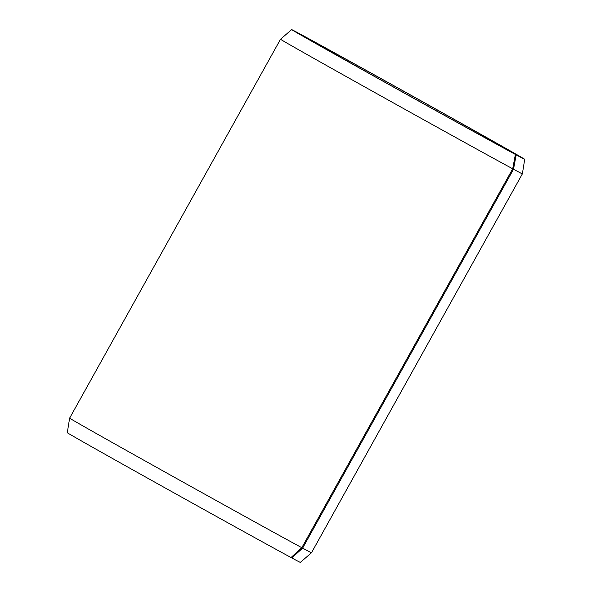 <?xml version="1.0" encoding="UTF-8"?>
<svg xmlns="http://www.w3.org/2000/svg" width="592" height="592" viewBox="0 0 592 592"><rect width="100%" height="100%" fill="white"/><g stroke="black" fill="none" stroke-linecap="round" stroke-linejoin="round"><path stroke-width="0.89" d="M291.035 557.523A133.355 0.696 -150.9 0 1 160.469 485.329A133.355 0.696 -150.9 0 1 67.296 432.685L69.627 418.144A138.395 0.725 -150.9 0 0 166.315 472.771A138.395 0.725 -150.9 0 0 301.809 547.696L291.035 557.523L291.812 557.945L302.623 548.133L513.516 169.238L516.165 154.86L504.806 148.503A119.325 0.622 -150.9 0 0 512.435 152.492A119.325 0.622 -150.9 0 0 429.326 105.531A119.325 0.622 -150.9 0 0 312.25 40.789A119.325 0.622 -150.9 0 0 303.911 36.43A119.325 0.622 -150.9 0 0 387.338 83.561A119.325 0.622 -150.9 0 0 504.103 148.126L515.388 154.438L512.702 168.801L301.809 547.696M512.702 168.801A138.395 0.725 -150.9 0 1 377.097 93.81A138.395 0.725 -150.9 0 1 280.519 39.242L69.627 418.144M515.388 154.438A133.355 0.696 -150.9 0 1 384.6 82.118A133.355 0.696 -150.9 0 1 291.649 29.6A133.355 0.696 -150.9 0 1 300.965 34.477A133.355 0.696 -150.9 0 1 431.531 106.671A133.355 0.696 -150.9 0 1 524.704 159.315A133.355 0.696 -150.9 0 1 516.165 154.86M524.704 159.315L522.373 173.856A138.395 0.725 -150.9 0 1 513.516 169.238M522.373 173.856L311.481 552.758A138.395 0.725 -150.9 0 1 302.623 548.133M311.481 552.758L300.351 562.4A133.355 0.696 -150.9 0 1 291.812 557.945M291.649 29.6L280.519 39.242"/></g></svg>
